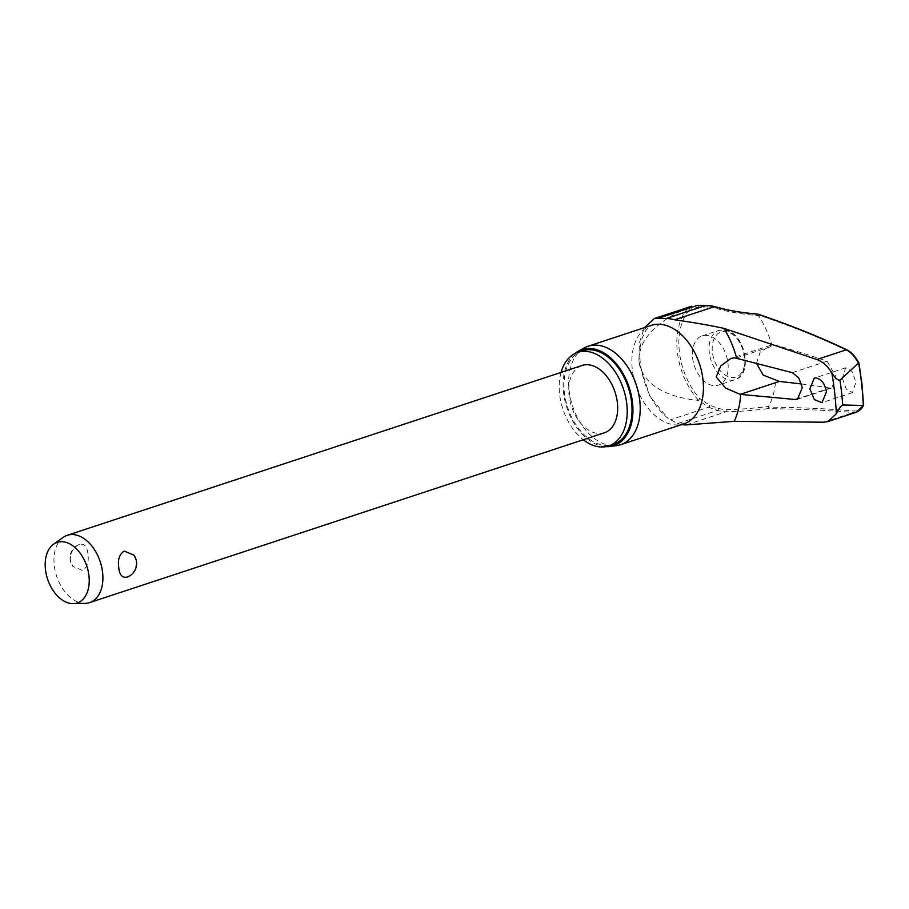 <?xml version="1.0" encoding="UTF-8"?>
<svg xmlns="http://www.w3.org/2000/svg" width="909" height="909" viewBox="0 0 909 909"><rect width="100%" height="100%" fill="white"/><g stroke="black" fill="none" stroke-linecap="round" stroke-linejoin="round"><path stroke-width="0.68" stroke-dasharray="4.54 3.41" d="M757.481 314.15L758.549 315.639A108.341 34.167 178.1 0 1 715.463 308.162A1.329 0.92 106.8 0 0 714.963 306.617M718.337 408.3A1.329 0.92 -72.5 0 1 717.519 410.391A109.535 35.303 178.6 0 1 708.679 407.198L698.351 400.324L699.782 398.596L709.588 405.13A108.341 34.917 -1.4 0 0 718.337 408.3A52.847 34.224 -108.3 0 0 726.666 409.607A108.341 16.839 -10.6 0 0 768.582 406.459L768.469 407.107A972.187 151.064 169.4 0 1 854.108 410.982C858.016 411.232 861.107 409.084 863.357 404.539A224.239 145.213 -108.3 0 0 861.777 383.95A224.239 145.213 -108.3 0 0 858.789 363.146C855.346 356.942 851.563 352.817 847.449 350.749A972.187 306.617 -1.9 0 0 758.288 314.957L758.549 315.639A72.595 47.007 -108.3 0 1 771.821 344.966L760.197 352.022L756.515 363.327M856.562 412.118L853.21 412.516A970.857 150.86 -10.6 0 0 767.912 408.652L768.582 406.459A72.595 47.007 -108.3 0 0 775.707 380.201M561.058 372.417A49.279 31.917 -108.3 0 0 559.603 394.108A49.279 31.917 -108.3 0 0 583.271 439.763M582.578 350.76A49.279 31.917 -108.3 0 0 564.409 392.518A49.279 31.917 -108.3 0 0 613.461 444.365M584.498 347.806A51.858 33.576 -108.3 0 0 569.068 390.143A51.858 33.576 -108.3 0 0 616.756 445.592M605.769 446.671A50.609 32.769 71.7 0 1 563.512 392.381A50.609 32.769 71.7 0 1 575.022 353.476M801.568 384.018A973.38 190.072 171.5 0 1 830.008 388.041L831.917 387.904L835.871 376.496L827.042 361.214A973.38 270.246 -4 0 0 775.354 345.125L771.821 344.966M842.291 378.235L846.245 389.132L852.528 392.597L855.914 382.155L851.972 371.27L845.688 367.793L842.291 378.235M681.693 424.56A54.756 35.462 71.7 0 1 677.569 423.571L683.898 423.833A51.858 33.576 -108.3 0 1 632.289 369.281A51.858 33.576 -108.3 0 1 651.401 325.342L645.89 330.16L642.322 337.83C640.016 344.806 639.357 353.465 640.356 363.805C644.061 387.836 653.151 405.925 667.638 418.06L649.821 396.142L639.016 362.134L639.345 342.807L644.458 327.638M767.912 408.652A109.535 17.021 169.4 0 1 726.143 411.743A54.756 35.462 71.7 0 1 717.519 410.391L677.569 423.571L667.638 418.06M692.613 357.873A25.929 16.794 -108.3 0 0 718.417 385.143A25.929 16.794 -108.3 0 0 727.973 363.18A25.929 16.794 -108.3 0 0 702.168 335.898A25.929 16.794 -108.3 0 0 692.613 357.873M85.094 603.383A35.462 22.964 71.7 0 1 54.256 565.33A35.462 22.964 71.7 0 1 63.3 537.321M79.526 544.377C73.436 547.07 70.391 552.286 70.368 560.012L72.8 566.398L82.401 570.398C87.173 567.511 89.025 562.114 87.934 554.217C87.321 546.695 84.514 543.412 79.526 544.377L78.947 544.593A14.408 14.408 0 0 0 72.8 566.398M604.315 432.82A35.462 22.964 71.7 0 1 569.034 395.517A35.462 22.964 71.7 0 1 582.101 365.475M133.85 555.092L136.293 561.478C136.27 569.204 133.214 574.42 127.124 577.113M698.51 400.301A60.358 39.087 71.7 0 1 677.307 351.647A60.358 39.087 71.7 0 1 688.306 307.833L689.92 309.299A58.392 37.814 -108.3 0 0 679.353 351.613A58.392 37.814 -108.3 0 0 699.782 398.596M715.463 308.162A52.847 34.224 -108.3 0 0 707.157 306.969A108.341 16.032 169 0 1 698.748 306.969L689.92 309.299M688.306 307.833L691.681 306.231M688.147 307.878C664.934 317.321 637.539 335.728 639.016 362.134C643.322 388.143 673.864 398.278 698.351 400.324M698.748 306.969A1.329 1.091 91.6 0 0 697.998 305.413M707.157 306.969A1.329 0.989 88.7 0 0 706.384 305.39M726.666 409.607A1.329 0.989 -90.4 0 1 726.143 411.743L686.193 424.923M709.588 405.13A1.329 1.023 -67.5 0 1 708.679 407.198L670.138 419.913M724.189 329.99A25.929 16.794 71.7 0 1 744.63 357.68A25.929 16.794 71.7 0 1 735.074 379.655A25.929 16.794 71.7 0 1 729.711 380.064A25.929 16.794 71.7 0 1 709.27 352.374A25.929 16.794 71.7 0 1 718.826 330.41A25.929 16.794 71.7 0 1 724.189 329.99M744.721 356.93A23.714 15.351 71.7 0 1 731.086 377.394A23.714 15.351 71.7 0 1 712.383 352.078A23.714 15.351 71.7 0 1 726.03 331.603A23.714 15.351 71.7 0 1 744.721 356.93M823.827 422.208L853.21 412.516A1.329 1.148 95 0 0 854.108 410.982M846.949 349.897A1.329 1.079 -64.4 0 1 847.449 350.749M736.188 358.044L775.354 345.125M830.008 388.041L799.409 398.142M792.318 372.667L827.042 361.214M845.688 367.793L814.248 378.167M770.389 345.397L730.995 358.385M702.168 335.898L718.826 330.41L724.757 329.944C744.516 331.626 753.993 374.69 735.074 379.655L718.417 385.143M831.917 387.904L797.488 399.256M852.528 392.597L821.997 402.676"/><path stroke-width="1.36" d="M839.53 380.507L858.607 362.998A225.25 145.86 71.7 0 1 861.675 384.302A225.25 145.86 71.7 0 1 863.289 405.391L863.357 404.539M706.384 305.39A1.329 0.989 88.7 0 0 706.145 305.367L714.963 306.617A1.329 0.92 106.8 0 0 714.542 306.628A109.535 34.542 -1.9 0 0 757.481 314.15L758.288 314.957L757.481 314.15A970.857 306.197 178.1 0 1 846.29 349.817C850.722 351.999 854.767 356.419 858.437 363.077M681.693 424.56A54.756 35.462 71.7 0 0 686.193 424.923L734.245 421.322L823.827 422.208L827.894 421.583L836.325 413.822C838.246 409.493 840.37 406.55 842.711 404.982L842.234 405.016M816.225 377.939C821.566 379.223 824.963 383.871 826.417 391.893L821.997 402.676L814.362 399.585L809.862 388.938L814.248 378.167L816.225 377.939M792.318 372.667L798.784 377.917L802.272 387.586L797.488 399.256L795.273 399.506L740.199 394.358L725.666 388.132L716.19 376.94L720.735 365.997L730.995 358.385L734.699 357.828L792.318 372.667M644.458 327.638L654.412 318.525L665.979 318.582A54.756 35.462 71.7 0 1 674.58 319.809C692.022 322.218 708.486 325.07 723.984 328.376L816.907 359.509L846.29 349.817A1.329 1.079 -64.4 0 1 846.904 349.874L846.904 349.874A1.329 1.079 -64.4 0 1 846.949 349.897M836.325 413.822A225.807 146.224 -108.3 0 0 834.746 393.37A225.807 146.224 -108.3 0 0 831.792 372.724C827.565 366.02 822.6 361.612 816.907 359.509M583.271 439.763A49.279 31.917 -108.3 0 0 608.644 445.944A49.279 31.917 -108.3 0 0 626.812 404.187A49.279 31.917 -108.3 0 0 577.772 352.351A49.279 31.917 -108.3 0 0 561.058 372.417M608.644 445.944L613.461 444.365A49.279 31.917 -108.3 0 0 631.619 402.607A49.279 31.917 -108.3 0 0 582.578 350.76L577.772 352.351M610.041 446.501L616.756 445.592A51.858 33.576 -108.3 0 0 620.677 444.694A51.858 33.576 -108.3 0 0 639.788 400.755A51.858 33.576 -108.3 0 0 588.191 346.204A51.858 33.576 -108.3 0 0 584.498 347.806L578.556 351.067A50.609 32.769 71.7 0 1 632.528 402.744A50.609 32.769 71.7 0 1 610.041 446.501A50.609 32.769 71.7 0 1 605.769 446.671M575.022 353.476A50.609 32.769 71.7 0 1 578.556 351.067M756.515 363.327L763.174 375.076L779.365 381.439A973.38 190.072 171.5 0 1 801.568 384.018M53.597 544.184L63.3 537.321A35.462 22.964 71.7 0 1 67.323 535.287A35.462 22.964 71.7 0 1 102.615 572.579A35.462 22.964 71.7 0 1 89.548 602.633A35.462 22.964 71.7 0 1 85.094 603.383L73.209 603.644A31.906 20.668 71.7 0 1 45.45 569.398A31.906 20.668 71.7 0 1 53.597 544.184A31.906 20.668 71.7 0 1 88.968 575.92A31.906 20.668 71.7 0 1 73.209 603.644M67.323 535.287L582.101 365.475A35.462 22.964 71.7 0 1 617.381 402.778A35.462 22.964 71.7 0 1 604.315 432.82L89.548 602.633M127.715 576.897L127.124 577.113C122.136 578.067 119.34 574.795 118.727 567.273C117.636 559.376 119.477 553.979 124.26 551.093L133.85 555.092A14.408 14.408 0 0 1 127.715 576.897M863.289 405.391L856.562 412.118L827.894 421.594M697.998 305.413A1.329 1.091 91.6 0 0 697.726 305.356L697.442 305.39A109.535 16.203 -11 0 0 705.929 305.401A54.756 35.462 71.7 0 1 714.542 306.628L674.58 319.809M831.792 372.724C834.951 377.917 837.678 380.405 839.973 380.189A230.42 149.212 -108.3 0 1 841.586 392.62A230.42 149.212 -108.3 0 1 842.711 404.982L863.118 405.459M665.979 318.582L705.929 305.401A1.329 0.989 88.7 0 1 706.145 305.367L697.726 305.356A1.329 1.091 91.6 0 0 697.442 305.39L658.889 318.105M736.71 358.169A79.06 51.199 -108.3 0 0 723.984 328.376M620.677 444.694L683.898 423.833A51.858 33.576 -108.3 0 0 703.009 379.894A51.858 33.576 -108.3 0 0 651.401 325.342L588.191 346.204M734.245 421.322A79.06 51.199 -108.3 0 0 740.71 394.404M740.199 394.358L779.365 381.439M799.409 398.142L795.273 399.506M714.963 306.617C727.007 310.242 741.267 312.73 757.742 314.094M858.925 363.009L861.948 384.075L863.55 404.948M856.494 412.141C860.107 410.459 862.448 408.13 863.516 405.141M846.904 349.874C820.35 337.137 790.66 325.206 757.833 314.116M858.914 363.009C855.38 356.521 851.381 352.147 846.904 349.885M654.412 318.525L691.692 306.219"/></g></svg>

